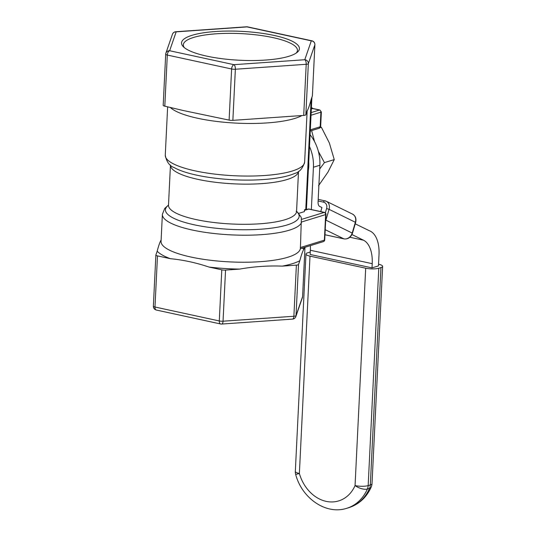 <?xml version="1.0" encoding="UTF-8"?>
<svg xmlns="http://www.w3.org/2000/svg" width="536" height="536" viewBox="0 0 536 536"><rect width="100%" height="100%" fill="white"/><g stroke="black" fill="none" stroke-linecap="round" stroke-linejoin="round"><path stroke-width="0.8" d="M318.531 185.704L327.925 172.177L334.25 159.594L329.352 142.965L321.386 127.28L320.521 126.985M318.371 151.373L324.427 162.616L319.69 169.028M311.624 130.596L314.511 141.524M334.25 159.594L324.427 162.616M321.386 127.28L320.113 127.675M378.543 264.228L378.59 264.241A9.427 2.312 -177.2 0 1 382.63 266.352A9.427 2.312 -177.2 0 1 380.949 267.571L370.316 484.933L368.172 485.596L378.798 268.235A9.427 2.312 -177.2 0 1 365.693 268.208L310.002 256.141A9.427 2.312 -177.2 0 1 305.962 254.024A9.427 2.312 -177.2 0 1 307.644 252.811L309.795 252.148A9.427 2.312 -177.2 0 1 310.257 252.02M378.798 268.235L380.949 267.571M355.234 223.827L369.465 230.788A30.17 16.395 102.2 0 1 379.012 254.607L378.456 265.903L372.011 267.886L310.136 254.479L310.344 250.258A30.17 16.395 102.2 0 0 310.351 245.629M221.79 269.829L208.96 267.049A75.422 18.505 2.8 0 0 239.679 269.092L225.542 270.077A3.772 0.925 -177.2 0 1 221.79 269.829L219.291 320.95L154.984 307.014A3.772 0.925 -177.2 0 1 153.37 306.17A3.772 0.925 -177.2 0 1 153.383 306.103M170.314 258.674L157.484 255.893A3.772 0.925 -177.2 0 1 155.869 255.049A3.772 0.925 -177.2 0 1 155.882 254.982L157.182 251.21A75.422 18.505 2.8 0 0 170.314 258.674C183.272 259.927 196.149 262.72 208.96 267.049M161.128 239.853A75.422 18.505 2.8 0 0 161.115 239.867C159.875 242.111 158.569 245.89 157.182 251.21M312.394 95.743A3.772 0.925 -177.2 0 1 312.401 95.81A3.772 0.925 -177.2 0 1 312.388 95.87L311.081 99.642C309.694 104.962 308.388 108.741 307.155 110.986L305.848 114.758A3.772 0.925 -177.2 0 1 303.704 115.414L232.865 120.359A3.772 0.925 -177.2 0 1 229.113 120.111L183.654 110.604L164.807 106.175A3.772 0.925 -177.2 0 1 163.192 105.331A3.772 0.925 -177.2 0 1 163.205 105.264M303.704 115.414L306.203 64.293A3.772 0.925 2.8 0 0 308.354 63.63L314.887 44.749A3.772 0.925 2.8 0 0 314.9 44.682A3.772 0.925 2.8 0 0 314.887 44.609M229.113 120.111L231.612 68.99A3.772 0.925 2.8 0 0 235.364 69.238L306.203 64.293A3.772 1.595 -94 0 0 304.776 59.731A3.772 3.645 19.1 0 1 308.354 63.63L305.848 114.758M296.381 265.132L282.244 266.124A75.422 18.505 2.8 0 0 299.832 260.704L298.525 264.476A3.772 0.925 -177.2 0 1 296.381 265.132L293.882 316.26L223.043 321.205A3.772 0.925 -177.2 0 1 219.291 320.95A3.772 2.05 -77.8 0 0 220.638 323.979A3.772 3.772 0 0 0 221.703 324.052A3.772 1.595 86 0 0 223.043 321.205L225.542 270.077M304.421 247.458L303.758 249.361A75.422 18.505 2.8 0 0 302.398 248.074M239.679 269.092C253.943 266.566 268.127 265.575 282.244 266.124M299.832 260.704C301.219 255.384 302.525 251.605 303.758 249.361M296.16 211.231L296.703 211.579A66.94 16.422 -177.2 0 1 231.23 229.421A66.94 16.422 -177.2 0 1 168.492 205.188M300.401 248.516L301.333 219.459A69.298 16.998 2.8 0 0 301.058 217.093L297.594 212.243A5.655 5.266 132.9 0 0 297.594 212.236A5.655 5.266 132.9 0 0 296.703 211.579M304.468 210.199L308.066 209.094A1.883 1.514 72.9 0 1 308.709 209.067L324.18 212.424A1.883 1.025 -77.8 0 1 324.488 212.403A1.883 1.883 0 0 1 325.975 214.34A1.883 0.462 -177.2 0 1 325.64 214.581L324.387 240.141A1.883 1.514 72.9 0 1 323.396 241.609L300.348 248.711A69.767 17.112 -177.2 0 1 228.912 261.849A69.767 17.112 -177.2 0 1 161.055 241.401L162.375 214.373A69.767 17.112 2.8 0 0 228.812 234.748A69.767 17.112 2.8 0 0 301.52 222.36M296.622 211.506L297.614 212.256M312.388 95.87L314.887 44.749A3.772 3.645 -160.9 0 0 311.309 40.85L304.776 59.731L233.937 64.675L169.637 50.739A3.772 3.645 19.1 0 0 165.704 54.136A3.772 0.925 2.8 0 0 165.691 54.203A3.772 0.925 2.8 0 0 167.306 55.054L231.612 68.99A3.772 2.05 -77.8 0 1 233.937 64.675A3.772 1.595 86 0 1 235.364 69.238L232.865 120.359M164.807 106.175L167.306 55.054A3.772 2.05 102.2 0 1 169.637 50.739L176.17 31.852A3.772 3.645 -160.9 0 0 172.431 34.27A3.772 3.772 0 0 1 175.728 31.745L175.728 31.745A3.772 1.595 86 0 1 176.17 31.852L247.009 26.907A3.772 1.595 -94 0 0 246.567 26.8A3.772 3.772 0 0 1 247.625 26.874A3.772 2.05 102.2 0 0 247.009 26.907L311.309 40.85A3.772 2.05 -77.8 0 1 311.932 40.816A3.772 3.772 0 0 1 314.9 44.682L312.401 95.81M302.572 296.582A3.772 0.925 -177.2 0 1 302.579 296.649A3.772 0.925 -177.2 0 1 302.565 296.716L296.026 315.597A3.772 0.925 -177.2 0 1 293.882 316.26A3.772 1.595 -94 0 1 292.535 319.108L292.535 319.108A3.772 3.772 0 0 0 295.839 316.582A3.772 3.645 19.1 0 0 296.026 315.597L298.525 264.476M304.991 247.277L302.579 296.649A3.772 3.772 0 0 1 302.371 297.701A3.772 3.645 -160.9 0 0 302.565 296.716L304.977 247.284M157.484 255.893L154.984 307.014A3.772 2.05 102.2 0 0 156.338 310.036A3.772 3.772 0 0 1 153.37 306.17L155.869 255.049M319.905 110.014L319.443 110.034A1.883 1.514 72.9 0 1 320.903 112.192L321.365 111.977L320.662 126.342L320.186 126.798A1.883 1.514 72.9 0 1 319.195 128.265L320.662 126.342M301.333 219.459L324.18 212.424A1.883 1.514 72.9 0 1 325.64 214.581L301.527 222.005M308.066 209.094A1.883 1.883 0 0 1 309.024 209.053A1.883 1.025 102.2 0 0 308.709 209.067L304.455 210.38M300.287 247.565L324.387 240.141A1.883 0.462 2.8 0 0 324.722 239.9A1.883 1.883 0 0 1 323.396 241.609M288.877 56.287A59 14.472 2.8 0 0 297.312 52.24A59 14.472 2.8 0 0 241.18 31.336A59 14.472 2.8 0 0 183.279 46.666A59 14.472 2.8 0 0 229.823 59.556A59 14.472 2.8 0 0 288.877 56.287M184.263 47.57A57.118 14.01 -177.2 0 1 183.332 44.83A57.118 14.01 -177.2 0 1 241.066 33.627A57.118 14.01 -177.2 0 1 297.433 50.411A57.118 14.01 -177.2 0 1 296.24 53.044M298.713 213.375L304.394 211.626L304.481 209.804L305.775 209.409A3.772 0.925 2.8 0 0 306.445 208.919L311.912 97.251M310.076 134.737A37.714 30.277 72.9 0 1 319.878 165.256L318.076 202.045A5.655 3.075 -77.8 0 0 319.711 206.447L321.948 207.539L320.756 211.593M351.951 234.554L363.488 240.202A30.17 16.395 -77.8 0 1 372.219 263.672L372.011 267.886M311.356 209.556L313.426 167.239A37.714 30.277 -107.1 0 0 309.5 146.475M308.749 161.912A32.053 25.735 72.9 0 1 308.327 170.448M365.693 268.208L355.06 485.576A36.83 29.567 72.9 0 1 326.149 501.361A36.83 29.567 72.9 0 1 299.376 473.502L310.002 256.141M367.388 489.006L369.538 488.35A46.257 37.131 72.9 0 1 349.03 507.592L346.879 508.255A46.257 37.131 -107.1 0 0 367.388 489.006A9.427 7.571 -107.1 0 0 368.172 485.596A9.427 2.312 -177.2 0 1 355.06 485.576A9.427 4.121 23.7 0 0 367.388 489.006M299.376 473.502A9.427 2.312 -177.2 0 1 295.329 471.392A9.427 9.427 0 0 0 295.684 474.44L299.376 473.502M382.63 266.352L372.004 483.72A9.427 2.312 -177.2 0 1 370.316 484.933A9.427 7.571 72.9 0 1 369.538 488.35A9.427 4.121 23.7 0 0 371.214 487.057C366.57 497.368 359.174 504.215 349.03 507.592M170.16 107.334A69.767 17.112 2.8 0 0 232.912 122.932A69.767 17.112 2.8 0 0 301.949 115.541M168.492 205.161L170.455 165.068A64.112 15.725 2.8 0 0 233.723 183.835A64.112 15.725 2.8 0 0 298.519 171.332L296.562 211.425A64.112 15.725 -177.2 0 1 231.76 224.001A64.112 15.725 -177.2 0 1 168.492 205.161L168.391 205.603M174.274 167.627A66.94 16.422 2.8 0 0 233.917 179.781A66.94 16.422 2.8 0 0 294.465 173.51C299.322 172.358 302.713 168.539 304.642 162.046A69.767 17.112 -177.2 0 1 234.118 175.728A69.767 17.112 -177.2 0 1 165.269 155.226C166.555 161.879 169.557 166.013 174.274 167.627M311.336 108.949L312.622 108.553L319.443 110.034L311.161 112.58M311.382 107.971A3.772 3.028 -107.1 0 0 312.622 108.553A2.64 1.434 -77.8 0 1 313.058 108.527L319.851 110.001L321.365 111.977M311.027 115.233L320.903 112.192L320.186 126.798L310.317 129.839M311.403 107.582A2.64 0.871 -45.1 0 1 311.604 107.676L313.058 108.527M311.155 99.435L305.775 209.409M325.654 220.852A7.544 6.278 -63.9 0 0 325.901 220.129L329.077 209.341L355.649 222.413C356.527 218.634 355.482 215.867 352.514 214.099A7.544 6.278 116.1 0 1 355.388 222.212L352.212 232.999A7.544 6.278 116.1 0 1 343.911 238.848A1.883 1.025 102.2 0 0 344.045 238.895A1.883 1.025 102.2 0 0 344.213 238.909M325.225 229.703L343.911 238.848L324.977 234.748M325.694 220.035L352.48 233.2C350.866 237.415 348.052 239.317 344.045 238.895L324.977 234.761M326.591 208.544L329.077 209.341A7.544 6.278 -63.9 0 0 326.203 201.221A7.544 6.278 -63.9 0 0 325.004 200.806A1.883 1.025 102.2 0 0 324.876 200.766A1.883 1.025 102.2 0 0 323.536 202.146A5.655 4.703 116.1 0 1 326.591 208.544L325.332 212.826M318.129 200.973L323.536 202.146M304.897 209.677L305.647 209.837M349.881 237.254L363.488 240.202M310.344 250.258L372.219 263.672M313.426 167.239L319.878 165.256M305.962 254.024L295.329 471.392M295.684 474.44C301.862 498.165 325.968 515.19 346.879 508.255M371.214 487.057A9.427 9.427 0 0 0 372.004 483.72M296.562 211.425L296.616 211.874M168.492 205.08L164.706 208.444L162.375 214.373M167.641 106.785L165.269 155.226M307.135 111.053L304.642 162.046M172.431 34.27L165.892 53.158A3.772 3.772 0 0 0 165.691 54.203L163.192 105.331M247.625 26.874L311.932 40.816M175.728 31.745L246.567 26.8M220.638 323.979L156.338 310.036M292.535 319.108L221.703 324.052M302.371 297.701L295.839 316.582M310.257 131.019L319.195 128.265M309.024 209.053L324.488 212.403M325.975 214.34L324.722 239.9M355.649 222.413L352.48 233.2M352.514 214.099L326.203 201.221L318.21 199.318"/></g></svg>
